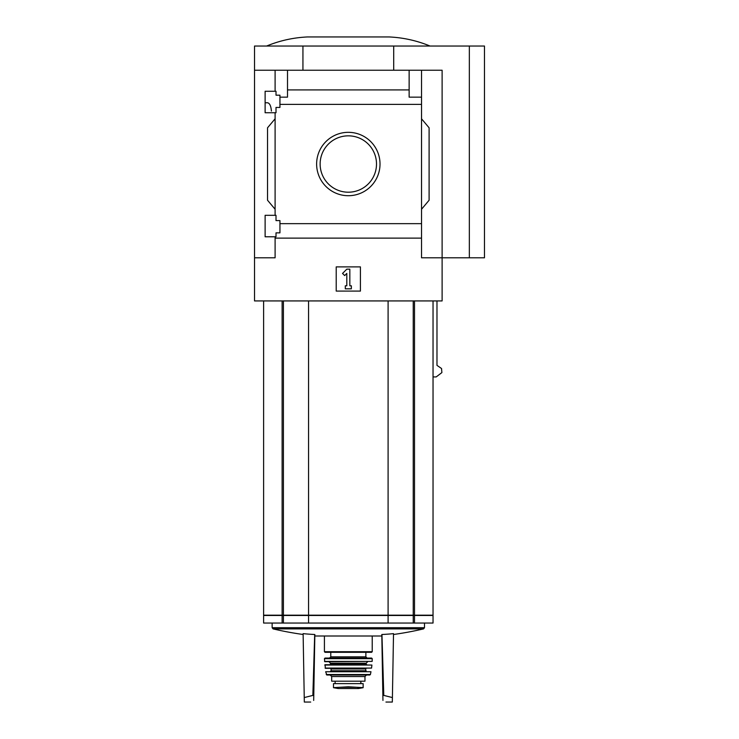 <?xml version="1.0" encoding="UTF-8"?>
<svg xmlns="http://www.w3.org/2000/svg" width="739" height="739" viewBox="0 0 739 739"><rect width="100%" height="100%" fill="white"/><g stroke="black" fill="none" stroke-linecap="round" stroke-linejoin="round"><path stroke-width="1.11" d="M271.416 111.072C270.964 105.862 269.643 103.09 267.463 102.758L265.116 102.758M265.116 236.785L265.116 215.308L276.007 215.308L276.007 220.601L279.942 220.601L279.942 232.85L276.007 232.85L276.007 236.785L265.116 236.785M265.116 112.744L265.116 91.257L276.007 91.257L276.007 95.192L279.942 95.192L279.942 107.441L276.007 107.441L276.007 112.744L265.116 112.744M275.102 112.744L275.102 215.308M275.102 91.257L275.102 70.233L254.53 70.233L254.53 46.03L484.47 46.03L484.47 257.809L469.339 257.809L469.339 46.03M316.625 164.021A31.703 31.703 0 0 1 364.17 136.567A31.703 31.703 0 0 1 364.17 191.475A31.703 31.703 0 0 1 316.625 164.021M275.102 236.785L275.102 257.809L254.53 257.809L254.53 300.93L442.116 300.93L442.116 257.809L421.535 257.809L421.535 223.649L279.942 223.649M421.535 223.649L421.535 104.393L279.942 104.393M254.53 257.809L254.53 70.233M421.535 104.393L421.535 97.16L409.138 97.16L409.138 89.918L287.508 89.918L287.508 97.16L279.942 97.16M409.138 89.918L409.138 70.233L275.102 70.233M421.535 238.124L275.102 238.124M282.122 615.485L282.122 623.051L263.611 623.051L263.611 615.485L308.551 615.485L308.551 623.051L433.036 623.051L433.036 615.485L414.514 615.485L414.514 623.051M282.122 623.051L308.551 623.051M308.551 615.485L388.095 615.485L388.095 623.051M388.095 615.485L414.514 615.485M263.611 300.93L263.611 615.19L433.036 615.19L433.036 300.93M436.98 300.93L436.98 365.371L441.543 368.521L441.885 372.585L436.186 376.927L433.036 376.927M469.339 257.809L442.116 257.809L442.116 70.233L409.138 70.233M287.508 70.233L287.508 89.918M421.535 70.233L421.535 97.16M275.102 209.257L267.536 200.241L267.536 127.801L275.102 118.794M421.535 118.794L429.1 127.801L429.1 200.241L421.535 209.257M336.217 291.092L336.217 266.89L360.42 266.89L360.42 291.092L336.217 291.092M302.935 70.233L302.935 46.03M393.702 70.233L393.702 46.03M320.135 164.021A28.184 28.184 0 0 1 362.415 139.616A28.184 28.184 0 0 1 362.415 188.427A28.184 28.184 0 0 1 320.135 164.021M342.526 273.439L346.813 269.162L349.833 269.162L349.833 285.799L351.348 285.799L351.348 288.829L345.298 288.829L345.298 285.799L346.813 285.799L346.813 273.439L344.67 275.573L342.526 273.439M430.015 46.03C416.925 40.627 403.309 37.606 389.167 36.95L307.479 36.95C293.337 37.606 279.721 40.627 266.631 46.03M308.551 300.93L308.551 615.19M388.095 300.93L388.095 615.19M381.823 635.9A329.058 329.058 0 0 1 380.77 636.002L315.876 636.002A329.058 329.058 0 0 1 314.814 635.9M381.952 634.505L383.79 695.408L382.867 695.408L381.804 634.515A327.109 327.063 180 0 0 381.952 634.505A326.25 282.547 90 0 0 393.517 633.646L392.326 702.05L385.952 702.05M310.685 702.05L304.32 702.05L303.119 633.646A326.25 282.547 -90 0 0 314.694 634.505A327.109 327.063 180 0 0 314.842 634.515L313.687 700.415C309.706 702.577 309.706 702.577 313.687 700.415L313.779 695.408L312.856 695.408L314.694 634.505M304.237 697.57L312.856 695.408M382.95 700.415C386.94 702.577 386.94 702.577 382.95 700.415C386.94 702.577 386.94 702.577 382.95 700.415L382.867 695.408M383.79 695.408L392.4 697.57M363.145 683.621L363.145 687.639L363.145 683.621L333.492 683.621L333.492 687.639L348.318 686.79L356.152 687.242L340.494 687.242M363.145 687.639L356.152 687.242M364.964 676.518L364.964 681.201L331.682 681.201L331.682 676.518L330.167 675.003L366.47 675.003L364.964 676.518L331.682 676.518M371.615 652.306L325.021 652.306L324.421 651.706L372.225 651.706L371.615 652.306M348.318 658.061L367.08 658.061L329.566 658.061L330.776 656.851L365.87 656.851L367.08 658.061M324.421 658.671L372.225 658.671L371.615 658.061L325.031 658.061L324.421 658.671L324.8 661.691L372.151 661.396L324.495 661.396M324.744 665.045L371.902 665.045L325.04 664.712L325.391 668.342L371.56 668.084L325.086 668.084M330.472 668.342L331.072 668.952L365.565 668.952L366.174 671.372L339.247 671.372M325.668 671.733L370.978 671.733L325.668 671.733L326.823 675.003L369.814 675.003L370.405 674.531L326.232 674.531M360.881 683.621L360.881 681.201M283.406 615.485L283.406 623.051M413.23 615.485L413.23 623.051M414.514 300.93L414.514 615.19M282.122 300.93L282.122 615.19M283.406 300.93L283.406 615.19M413.23 300.93L413.23 615.19M424.5 623.051L424.5 627.707L272.137 627.707L273.07 628.889A329.058 329.058 0 0 0 303.138 634.487M424.5 627.707L423.567 628.889L273.07 628.889M367.68 661.691L366.174 663.206L330.472 663.206L328.957 661.691M366.174 663.206L366.174 664.112L330.472 664.112L329.862 664.712M365.565 670.763L331.072 670.763L330.472 671.372M360.798 683.621L360.798 681.201M363.145 687.695L358.387 688.536L338.259 688.536L333.492 687.695M272.137 623.051L272.137 627.707M393.508 634.487A329.058 329.058 0 0 0 423.567 628.889M324.421 636.002L324.421 651.706M372.225 636.002L372.225 651.706M330.776 652.306L330.776 656.851M365.87 652.306L365.87 656.851M372.225 658.671L372.151 661.396M330.472 663.206L330.472 664.112M366.174 664.112L366.775 664.712M371.902 665.045L371.56 668.084M365.565 668.952L366.174 668.342M331.072 668.952L331.072 670.763M370.978 671.733L370.405 674.531M335.127 683.621L335.127 681.201M358.387 688.536L357.852 688.129M338.259 688.536L348.318 688.536"/></g></svg>
